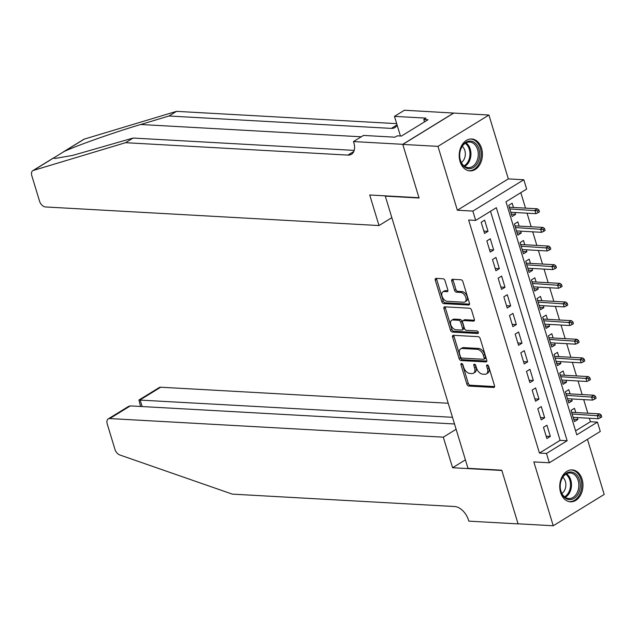 <?xml version="1.0" encoding="UTF-8"?>
<svg xmlns="http://www.w3.org/2000/svg" width="636" height="636" viewBox="0 0 636 636"><rect width="100%" height="100%" fill="white"/><g stroke="black" fill="none" stroke-linecap="round" stroke-linejoin="round"><path stroke-width="0.95" d="M461.553 363.49A1.407 0.867 -121.6 0 0 461.203 363.577A1.407 0.867 -121.6 0 0 460.981 364.722L466.888 384.16A2.011 1.232 -121.6 0 0 468.819 386.068L493.687 387.459A2.011 1.232 -121.6 0 0 494.188 387.34A2.011 1.232 -121.6 0 0 494.514 385.702L488.607 366.264A1.407 0.867 -121.6 0 0 487.248 364.929A1.407 0.867 -121.6 0 0 486.906 365.008A1.407 0.867 -121.6 0 0 486.675 366.153L487.438 368.665A6.439 3.951 -121.6 0 1 486.389 373.904A6.439 3.951 -121.6 0 1 484.799 374.278L482.724 374.159A6.439 3.951 -121.6 0 1 476.523 368.061L475.76 365.541A1.407 0.867 -121.6 0 0 474.4 364.205A1.407 0.867 -121.6 0 0 474.051 364.293A1.407 0.867 -121.6 0 0 473.828 365.438L474.591 367.95A6.439 3.951 -121.6 0 1 473.542 373.189A6.439 3.951 -121.6 0 1 471.944 373.563L469.877 373.443A6.439 3.951 -121.6 0 1 463.676 367.346L462.913 364.825A1.407 0.867 -121.6 0 0 461.553 363.49M460.067 161.544A15.987 11.599 93.2 0 0 469.925 170.901A15.987 11.599 93.2 0 0 481.555 148.339A15.987 11.599 93.2 0 0 471.705 138.982A15.987 11.599 93.2 0 0 460.067 161.544M560.61 492.471A15.987 11.599 93.2 0 0 570.46 501.82A15.987 11.599 93.2 0 0 582.099 479.258A15.987 11.599 93.2 0 0 572.241 469.901A15.987 11.599 93.2 0 0 560.61 492.471M445.017 280.675A2.011 1.232 -121.6 0 0 443.077 278.767L436.105 278.377A2.011 1.232 -121.6 0 0 435.604 278.489A2.011 1.232 -121.6 0 0 435.278 280.126L441.837 301.726A2.011 1.232 -121.6 0 0 443.777 303.626L468.645 305.018A2.011 1.232 -121.6 0 0 469.137 304.898A2.011 1.232 -121.6 0 0 469.463 303.261L462.905 281.669A2.011 1.232 -121.6 0 0 460.965 279.76L452.538 279.291A2.011 1.232 -121.6 0 0 452.045 279.411A2.011 1.232 -121.6 0 0 451.719 281.048L454.525 290.286A2.011 1.232 -121.6 0 0 456.457 292.194L460.639 292.425A5.382 3.307 -121.6 0 1 465.449 296.543A5.382 3.307 -121.6 0 1 464.948 301.909A5.382 3.307 -121.6 0 1 463.612 302.219L447.243 301.305A5.382 3.307 -121.6 0 1 442.433 297.187A5.382 3.307 -121.6 0 1 442.942 291.829A5.382 3.307 -121.6 0 1 444.27 291.511L446.997 291.67A2.011 1.232 -121.6 0 0 447.498 291.55A2.011 1.232 -121.6 0 0 447.823 289.913L445.017 280.675M475.68 220.414L472.85 211.088L523.81 179.757L526.648 189.075L505.986 201.779L576.788 434.825L597.45 422.121L600.281 431.439L549.313 462.777L546.483 453.452L567.145 440.748L496.342 207.71L475.68 220.414L468.645 220.016L539.447 453.063L546.483 453.452M549.313 462.777L533.835 461.911L553.233 525.765L518.046 523.802L501.764 470.203L467.985 468.319L385.289 196.126L419.068 198.011L402.779 144.412L437.966 146.367L457.363 210.222L472.85 211.088M453.396 335.291A2.011 1.232 -121.6 0 0 452.896 335.403A2.011 1.232 -121.6 0 0 452.57 337.04L459.128 358.632A2.011 1.232 -121.6 0 0 461.068 360.54L485.936 361.932A2.011 1.232 -121.6 0 0 486.429 361.812A2.011 1.232 -121.6 0 0 486.755 360.175L480.196 338.583A2.011 1.232 -121.6 0 0 478.256 336.675L453.396 335.291M450.479 330.179L443.92 308.587A2.011 1.232 -121.6 0 1 444.254 306.95A2.011 1.232 -121.6 0 1 444.747 306.83L469.614 308.221A2.011 1.232 -121.6 0 1 471.554 310.13L474.361 319.367A2.011 1.232 -121.6 0 1 474.035 321.005A2.011 1.232 -121.6 0 1 473.534 321.116L463.445 320.56A2.011 1.232 -121.6 0 0 462.952 320.671A2.011 1.232 -121.6 0 0 462.626 322.309L464.487 328.438A2.011 1.232 -121.6 0 0 466.427 330.346L476.921 330.935A1.407 0.867 -121.6 0 1 478.185 332.008A1.407 0.867 -121.6 0 1 478.049 333.415A1.407 0.867 -121.6 0 1 477.7 333.495L452.419 332.087A2.011 1.232 -121.6 0 1 450.479 330.179L451.862 329.329L445.303 307.737L443.92 308.587M402.779 144.412L453.746 113.073L488.933 115.037L437.966 146.367M553.233 525.765L604.2 494.434L587.457 439.325M514.993 212.504L515.565 214.404L511.416 214.165M513.459 207.455L512.171 203.21L508.728 205.333L512.123 216.518L515.565 214.404M520.661 231.146L521.234 233.046L517.076 232.808M519.127 226.098L517.831 221.861L514.389 223.975L517.791 235.161L521.234 233.046M526.322 249.789L526.894 251.689L522.736 251.459M524.787 244.741L523.5 240.503L520.057 242.618L523.452 253.804L526.894 251.689M531.99 268.432L532.563 270.332L528.405 270.101M530.456 263.391L529.16 259.146L525.718 261.261L529.12 272.447L532.563 270.332M537.651 287.075L538.223 288.975L534.065 288.744M536.116 282.034L534.828 277.789L531.386 279.904L534.781 291.089L538.223 288.975M543.311 305.725L543.891 307.617L539.733 307.387M541.785 300.677L540.489 296.432L537.046 298.546L540.449 309.732L543.891 307.617M548.979 324.368L549.552 326.26L545.394 326.03M547.445 319.32L546.157 315.074L542.715 317.189L546.109 328.375L549.552 326.26M554.64 343.011L555.22 344.903L551.062 344.672M553.113 337.962L551.817 333.717L548.375 335.832L551.778 347.018L555.22 344.903M560.308 361.653L560.88 363.546L556.723 363.315M558.774 356.605L557.486 352.36L554.043 354.475L557.438 365.668L560.88 363.546M565.968 380.296L566.549 382.188L562.391 381.958M564.442 375.248L563.146 371.003L559.704 373.125L563.106 384.311L566.549 382.188M571.637 398.939L572.209 400.831L568.051 400.601M570.102 393.891L568.815 389.645L565.372 391.768L568.767 402.954L572.209 400.831M543.486 427.344L546.88 438.53L550.331 436.415L546.928 425.23L543.486 427.344M537.817 408.702L541.22 419.887L544.662 417.773L541.268 406.587L537.817 408.702M532.157 390.059L535.552 401.244L539.002 399.13L535.599 387.944L532.157 390.059M526.489 371.416L529.891 382.602L533.334 380.487L529.939 369.301L526.489 371.416M520.828 352.773L524.223 363.959L527.673 361.844L524.271 350.651L520.828 352.773M515.16 334.131L518.563 345.316L522.005 343.194L518.61 332.008L515.16 334.131M509.5 315.488L512.894 326.673L516.345 324.551L512.942 313.365L509.5 315.488M503.831 296.845L507.234 308.031L510.676 305.908L507.282 294.722L503.831 296.845M498.171 278.194L501.565 289.38L505.016 287.265L501.613 276.08L498.171 278.194M492.502 259.552L495.905 270.737L499.347 268.623L495.953 257.437L492.502 259.552M486.842 240.909L490.237 252.095L493.687 249.98L490.284 238.794L486.842 240.909M539.447 453.063L560.109 440.358L490.515 211.287M488.019 231.337L484.624 220.151L481.174 222.266L484.576 233.452L488.019 231.337L483.861 231.107M575.58 430.85L590.415 421.724L589.357 418.257M587.823 413.209L583.689 399.615M582.163 394.566L578.029 380.972M576.494 375.924L572.36 362.321M570.834 357.281L566.7 343.679M565.166 338.63L561.032 325.036M559.505 319.988L555.371 306.393M553.837 301.345L549.711 287.75M548.176 282.702L544.042 269.108M542.508 264.059L538.382 250.465M536.848 245.417L532.714 231.822M531.179 226.774L527.053 213.179M525.519 208.131L520.812 192.66M575.771 412.533L574.475 408.288L571.033 410.411L574.435 421.596L577.878 419.474L577.297 417.582M385.694 195.872L385.289 196.126M457.363 210.222L508.331 178.891L488.933 115.037M508.331 178.891L523.81 179.757M590.415 421.724L597.45 422.121M560.109 440.358L567.145 440.748M577.878 419.474L573.72 419.243M550.331 436.415L546.173 436.185M544.662 417.773L540.505 417.542M539.002 399.13L534.844 398.899M533.334 380.487L529.176 380.249M527.673 361.844L523.515 361.606M522.005 343.194L517.847 342.963M516.345 324.551L512.187 324.32M510.676 305.908L506.518 305.678M505.016 287.265L500.858 287.035M499.347 268.623L495.19 268.392M493.687 249.98L489.529 249.749M473.542 373.189L474.917 372.338A6.439 3.951 -121.6 0 0 475.967 367.107L474.591 367.95M475.219 364.643L475.967 367.107M486.389 373.904L487.764 373.062A6.439 3.951 -121.6 0 0 488.814 367.823L487.438 368.665M488.066 365.358L488.814 367.823M462.372 363.919L468.263 383.317A2.011 1.232 -121.6 0 0 470.203 385.225L494.609 386.585M453.85 335.315A2.011 1.232 -121.6 0 0 453.945 336.198L460.504 357.79A2.011 1.232 -121.6 0 0 462.444 359.698L486.85 361.057M460.448 356.732A1.407 0.867 -121.6 0 0 461.808 358.068L483.63 359.284A1.407 0.867 -121.6 0 0 483.98 359.197A1.407 0.867 -121.6 0 0 484.211 358.052L483.408 355.405A6.439 3.951 -121.6 0 0 477.207 349.299L462.285 348.464A6.439 3.951 -121.6 0 0 460.695 348.838A6.439 3.951 -121.6 0 0 459.645 354.077L460.448 356.732M485.014 358.434A1.407 0.867 -121.6 0 0 485.363 358.354A1.407 0.867 -121.6 0 0 485.586 357.209L484.211 358.052M460.695 348.838L462.07 347.995A6.439 3.951 -121.6 0 1 463.66 347.622L478.582 348.449A6.439 3.951 -121.6 0 1 484.783 354.554L485.586 357.209M445.2 306.854A2.011 1.232 -121.6 0 0 445.303 307.737M474.456 320.25L464.829 319.709A2.011 1.232 -121.6 0 0 464.328 319.829L462.952 320.671M478.352 332.612L453.794 331.237L452.419 332.087M452.983 319.972A5.382 3.307 -121.6 0 0 451.655 320.29A5.382 3.307 -121.6 0 0 451.147 325.648A5.382 3.307 -121.6 0 0 455.956 329.766L461.728 330.084A2.011 1.232 -121.6 0 0 462.221 329.973A2.011 1.232 -121.6 0 0 462.555 328.335L460.687 322.206A2.011 1.232 -121.6 0 0 458.755 320.298L452.983 319.972L454.358 319.129A5.382 3.307 -121.6 0 0 453.031 319.439L451.655 320.29M462.221 329.973L463.604 329.122A2.011 1.232 -121.6 0 0 463.93 327.484L462.555 328.335M454.358 319.129L460.13 319.447A2.011 1.232 -121.6 0 1 462.07 321.355L463.93 327.484M451.862 329.329A2.011 1.232 -121.6 0 0 453.794 331.237M442.942 291.829L444.318 290.978A5.382 3.307 -121.6 0 1 445.645 290.668L447.919 290.795M464.948 301.909L466.323 301.059A5.382 3.307 -121.6 0 0 466.824 295.7A5.382 3.307 -121.6 0 0 462.014 291.582L460.639 292.425M452.999 279.315A2.011 1.232 -121.6 0 0 453.094 280.198L455.901 289.444A2.011 1.232 -121.6 0 0 457.841 291.344L462.014 291.582M436.558 278.401A2.011 1.232 -121.6 0 0 436.654 279.284L443.213 300.876A2.011 1.232 -121.6 0 0 445.152 302.784L469.559 304.143M600.368 417.765L601.743 416.922L601.179 415.054L599.804 415.904L600.368 417.765L598.214 418.75L597.196 415.395L599.676 413.869L571.613 412.303M599.804 415.904L572.122 413.996M598.214 418.75L573.139 417.351M599.676 413.869L601.179 415.054M576.367 474.559A13.833 10.041 -86.8 0 1 578.188 493.838A13.833 10.041 -86.8 0 1 564.084 497.042A13.833 10.041 -86.8 0 1 562.264 477.755A13.833 10.041 -86.8 0 1 576.367 474.559M563.838 496.167A12.807 9.294 93.2 0 0 568.807 498.545A12.807 9.294 93.2 0 0 578.211 489.919A12.807 9.294 93.2 0 0 575.206 475.346A12.807 9.294 93.2 0 0 570.238 472.969A12.807 9.294 93.2 0 0 560.833 481.603A12.807 9.294 93.2 0 0 563.838 496.167M561.866 493.417A9.119 6.622 93.2 0 0 563.297 477.779A9.119 6.622 93.2 0 0 562.773 477.294M569.339 501.653L569.156 501.645A15.884 11.527 93.2 0 0 569.339 501.653A15.884 11.527 93.2 0 0 581.002 490.952A15.884 11.527 93.2 0 0 577.281 472.89A15.884 11.527 93.2 0 0 571.112 469.94A15.884 11.527 93.2 0 0 570.913 469.932L571.112 469.94M475.823 143.633A13.833 10.041 -86.8 0 1 477.644 162.919A13.833 10.041 -86.8 0 1 463.549 166.123A13.833 10.041 -86.8 0 1 461.728 146.837A13.833 10.041 -86.8 0 1 475.823 143.633M463.294 165.249A12.807 9.294 93.2 0 0 468.271 167.626A12.807 9.294 93.2 0 0 477.668 158.992A12.807 9.294 93.2 0 0 474.671 144.428A12.807 9.294 93.2 0 0 469.694 142.051A12.807 9.294 93.2 0 0 460.289 150.684A12.807 9.294 93.2 0 0 463.294 165.249M461.331 162.498A9.119 6.622 93.2 0 0 462.754 146.852A9.119 6.622 93.2 0 0 462.229 146.375M468.804 170.734L468.621 170.726A15.884 11.527 93.2 0 0 468.804 170.734A15.884 11.527 93.2 0 0 480.458 160.034A15.884 11.527 93.2 0 0 476.738 141.971A15.884 11.527 93.2 0 0 470.568 139.022A15.884 11.527 93.2 0 0 470.37 139.014M448.221 403.256L160.709 387.221L140.119 399.885L142.146 406.555M452.49 417.303L138.926 400.036L159.191 387.578A6.145 3.776 58.4 0 1 160.709 387.221M452.586 467.738L443.3 437.163L109.742 418.56A6.145 3.776 -121.6 0 0 108.223 418.909A6.145 3.776 -121.6 0 0 107.222 423.91L114.949 449.358A6.145 3.776 -121.6 0 0 119.814 454.971L232.315 494.124L454.692 506.526A14.342 8.809 58.4 0 1 468.509 520.121L468.819 521.146L518.078 523.897L501.852 470.481L452.586 467.738L465.409 459.852M443.3 437.163L456.123 429.276M454.509 423.974L130.34 405.895L109.742 418.56M108.223 418.909L128.488 406.452L130.34 405.895M140.596 406.468L138.926 400.036M63.091 152.052L83.769 139.34A6.145 3.776 58.4 0 1 84.326 139.093L176.514 111.356L168.969 115.998L140.707 124.497C114.051 132.399 77.918 145.143 64.172 151.479L53.519 158.038L54.911 158.475L72.703 155.407L133.091 138.052L354.188 150.39M379.008 225.557L45.45 206.954A6.145 3.776 -121.6 0 1 39.535 201.127L31.8 175.679A6.145 3.776 -121.6 0 1 32.802 170.671A6.145 3.776 -121.6 0 1 33.358 170.424L125.546 142.695L347.916 155.097A14.342 8.809 -121.6 0 0 351.462 154.262A14.342 8.809 -121.6 0 0 353.807 142.591L353.489 141.566L402.755 144.316L418.981 197.732L369.723 194.982L379.008 225.557L391.832 217.671M353.489 141.566L363.482 135.428L395.004 137.185L397.206 135.834L401.427 136.064L428.012 119.727L423.791 119.489L426.001 118.129L394.471 116.372L404.456 110.235L453.746 113.073M453.714 112.985L402.755 144.316M133.091 138.052L125.546 142.695M176.514 111.356L396.681 123.638M397.11 125.046A14.342 8.809 -121.6 0 1 394.892 127.566A14.342 8.809 -121.6 0 1 391.339 128.4L168.969 115.998M394.471 116.372L400.442 136.009M423.791 119.489L424.522 121.874M594.708 399.122L596.083 398.279L595.519 396.411L594.135 397.262L594.708 399.122L592.553 400.108L591.528 396.753L594.008 395.226L565.945 393.66M594.135 397.262L566.461 395.354M592.553 400.108L567.479 398.708M594.008 395.226L595.519 396.411M589.039 380.479L590.415 379.636L589.85 377.768L588.475 378.619L589.039 380.479L586.885 381.465L585.867 378.11L588.348 376.584L560.284 375.017M588.475 378.619L560.793 376.711M586.885 381.465L561.819 380.066M588.348 376.584L589.85 377.768M583.379 361.836L584.754 360.986L584.19 359.125L582.807 359.968L583.379 361.836L581.225 362.822L580.199 359.459L582.679 357.941L554.616 356.375M582.807 359.968L555.133 358.068M581.225 362.822L556.15 361.423M582.679 357.941L584.19 359.125M577.711 343.194L579.086 342.343L578.522 340.483L577.146 341.325L577.711 343.194L575.556 344.171L574.539 340.817L577.019 339.298L548.955 337.732M577.146 341.325L549.464 339.417M575.556 344.171L550.49 342.78M577.019 339.298L578.522 340.483M572.05 324.551L573.426 323.7L572.861 321.84L571.478 322.683L572.05 324.551L569.896 325.529L568.87 322.174L571.351 320.655L543.287 319.089M571.478 322.683L543.804 320.775M569.896 325.529L544.821 324.137M571.351 320.655L572.861 321.84M566.382 305.908L567.757 305.057L567.193 303.197L565.817 304.04L566.382 305.908L564.227 306.886L563.21 303.531L565.69 302.005L537.627 300.446M565.817 304.04L538.135 302.132M564.227 306.886L539.161 305.487M565.69 302.005L567.193 303.197M560.721 287.265L562.097 286.415L561.532 284.554L560.149 285.397L560.721 287.265L558.567 288.243L557.541 284.888L560.022 283.362L531.958 281.796M560.149 285.397L532.475 283.489M558.567 288.243L533.493 286.844M560.022 283.362L561.532 284.554M555.053 268.623L556.428 267.772L555.864 265.912L554.489 266.754L555.053 268.623L552.899 269.6L551.881 266.245L554.361 264.719L526.298 263.153M554.489 266.754L526.807 264.846M552.899 269.6L527.832 268.201M554.361 264.719L555.864 265.912M549.393 249.972L550.768 249.129L550.204 247.261L548.82 248.112L549.393 249.972L547.238 250.958L546.213 247.603L548.693 246.076L520.63 244.51M548.82 248.112L521.146 246.204M547.238 250.958L522.164 249.558M548.693 246.076L550.204 247.261M543.724 231.329L545.1 230.486L544.535 228.618L543.16 229.469L543.724 231.329L541.57 232.315L540.552 228.96L543.033 227.434L514.969 225.867M543.16 229.469L515.478 227.561M541.57 232.315L516.504 230.916M543.033 227.434L544.535 228.618M538.064 212.686L539.439 211.844L538.875 209.975L537.492 210.826L538.064 212.686L535.91 213.672L534.884 210.317L537.364 208.791L509.301 207.225M537.492 210.826L509.818 208.918M535.91 213.672L510.835 212.273M537.364 208.791L538.875 209.975M462.332 363.887L460.981 364.722M488.027 365.318L486.675 366.153M475.179 364.603L473.828 365.438M494.514 386.95L493.687 387.459M470.203 385.225L468.819 386.068M468.263 383.317L466.888 384.16M486.755 361.423L485.936 361.932M462.444 359.698L461.068 360.54M460.504 357.79L459.128 358.632M453.945 336.198L452.57 337.04M484.783 354.554L483.408 355.405M478.582 348.449L477.207 349.299M463.66 347.622L462.285 348.464M474.361 320.616L473.534 321.116M464.829 319.709L463.445 320.56M478.28 333.137L477.7 333.495M462.07 321.355L460.687 322.206M460.13 319.447L458.755 320.298M447.823 291.161L446.997 291.67M445.645 290.668L444.27 291.511M457.841 291.344L456.457 292.194M455.901 289.444L454.525 290.286M453.094 280.198L451.719 281.048M469.463 304.509L468.645 305.018M445.152 302.784L443.777 303.626M443.213 300.876L441.837 301.726M436.654 279.284L435.278 280.126M566.509 473.812A12.807 9.294 -86.8 0 1 567.876 474.941A12.807 9.294 -86.8 0 1 571.374 486.977A12.807 9.294 -86.8 0 1 565.205 497.304M564.53 496.803A12.386 8.991 93.2 0 0 570.389 486.794A12.386 8.991 93.2 0 0 566.994 475.243A12.386 8.991 93.2 0 0 565.794 474.225M465.973 142.885A12.807 9.294 -86.8 0 1 467.333 144.022A12.807 9.294 -86.8 0 1 470.831 156.059A12.807 9.294 -86.8 0 1 464.662 166.386M463.994 165.885A12.386 8.991 93.2 0 0 469.845 155.876A12.386 8.991 93.2 0 0 466.45 144.324A12.386 8.991 93.2 0 0 465.25 143.307M140.707 124.497L361.248 136.796M353.807 151.471L347.916 155.097M391.339 128.4L397.055 124.887M84.326 139.093L64.172 151.479M53.519 158.038L33.358 170.424M485.363 358.354L483.98 359.197M53.631 157.871L32.802 170.671"/></g></svg>
